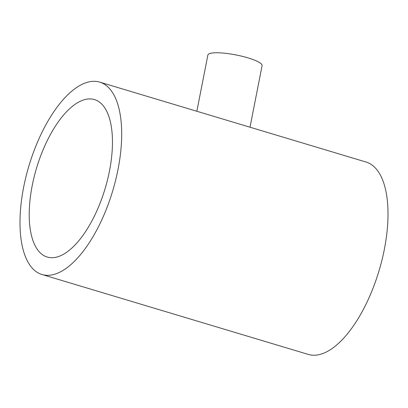 <?xml version="1.0" encoding="UTF-8"?>
<svg xmlns="http://www.w3.org/2000/svg" width="408" height="408" viewBox="0 0 408 408"><rect width="100%" height="100%" fill="white"/><g stroke="black" fill="none" stroke-linecap="round" stroke-linejoin="round"><path stroke-width="0.61" d="M196.85 111.262L207.886 54.998A27.622 5.467 11.1 0 1 211.171 53.173A27.622 5.467 11.1 0 1 242.194 56.304A27.622 5.467 11.1 0 1 262.094 65.637L250.012 127.214M99.705 82.115L366.027 162.027A100.434 43.712 106.7 0 1 381.965 260.069A100.434 43.712 106.7 0 1 318.209 354.827A100.434 43.712 106.7 0 1 308.295 354.419L41.973 274.513A100.434 43.712 106.7 0 1 26.035 176.465A100.434 43.712 106.7 0 1 89.791 81.707A100.434 43.712 106.7 0 1 99.705 82.115A100.434 43.712 106.7 0 1 115.642 180.157A100.434 43.712 106.7 0 1 51.887 274.921A100.434 43.712 106.7 0 1 41.973 274.513M55.325 257.387A82.207 35.777 106.7 0 1 47.216 257.05A82.207 35.777 106.7 0 1 34.165 176.802A82.207 35.777 106.7 0 1 86.353 99.241A82.207 35.777 106.7 0 1 94.462 99.578A82.207 35.777 106.7 0 1 107.513 179.826A82.207 35.777 106.7 0 1 55.325 257.387"/></g></svg>
